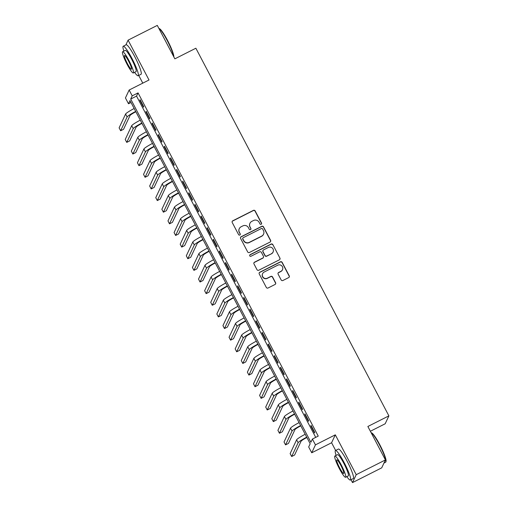 <?xml version="1.0" encoding="UTF-8"?>
<svg xmlns="http://www.w3.org/2000/svg" width="508" height="508" viewBox="0 0 508 508"><rect width="100%" height="100%" fill="white"/><g stroke="black" fill="none" stroke-linecap="round" stroke-linejoin="round"><path stroke-width="0.76" d="M261.15 224.269A0.908 0.895 25.1 0 0 261.531 223.069L255.162 210.934A1.295 1.276 25.1 0 0 253.416 210.369L232.778 220.796A1.295 1.276 25.1 0 0 232.232 222.517L238.608 234.652A0.908 0.895 25.1 0 0 240.227 234.632A0.908 0.895 25.1 0 0 240.208 233.839L239.382 232.27A4.153 4.083 25.1 0 1 241.135 226.759L242.856 225.895A4.153 4.083 25.1 0 1 248.444 227.692L249.269 229.267A0.908 0.895 25.1 0 0 250.889 229.241A0.908 0.895 25.1 0 0 250.869 228.454L250.05 226.886A4.153 4.083 25.1 0 1 251.797 221.374L253.517 220.504A4.153 4.083 25.1 0 1 259.105 222.307L259.931 223.876A0.908 0.895 25.1 0 0 261.15 224.269M261.493 223.964A0.908 0.895 25.1 0 0 261.436 223.279L255.06 211.15A1.295 1.276 25.1 0 0 253.314 210.585L232.683 221.012A1.295 1.276 25.1 0 0 232.162 221.494M240.17 234.734A0.908 0.895 25.1 0 0 240.106 234.055L239.382 232.27M250.831 229.349A0.908 0.895 25.1 0 0 250.774 228.67L250.05 226.886M281.165 279.94A1.295 1.276 25.1 0 0 282.912 280.499L288.703 277.578A1.295 1.276 25.1 0 0 289.249 275.857L282.175 262.382A1.295 1.276 25.1 0 0 280.429 261.817L259.791 272.244A1.295 1.276 25.1 0 0 259.245 273.964L266.319 287.439A1.295 1.276 25.1 0 0 268.065 287.998L275.057 284.467A1.295 1.276 25.1 0 0 275.603 282.746L272.58 276.981A1.295 1.276 25.1 0 0 270.834 276.416L267.36 278.168A3.473 3.416 25.1 0 1 262.617 273.641A3.473 3.416 25.1 0 1 264.154 272.059L277.743 265.195A3.473 3.416 25.1 0 1 282.486 269.729A3.473 3.416 25.1 0 1 280.949 271.304L278.682 272.447A1.295 1.276 25.1 0 0 278.136 274.168L281.165 279.94M312.395 439.052L315.449 444.868L311.734 452.78L308.68 446.964L310.185 443.757L129.997 100.552L128.492 103.759L125.438 97.942L129.153 90.024L132.207 95.847L130.702 99.054L310.89 442.258L312.395 439.052L318.237 436.099L138.049 92.894L132.207 95.847M129.153 90.024L149.009 79.997L128.092 40.151L157.29 25.4L174.854 58.845L195.872 48.228L388.887 415.868L367.862 426.485L385.426 459.937L356.222 474.682L335.305 434.835L315.449 444.868M270.053 242.062A1.295 1.276 25.1 0 0 270.599 240.341L263.525 226.866A1.295 1.276 25.1 0 0 261.779 226.301L241.148 236.728A1.295 1.276 25.1 0 0 240.595 238.449L247.675 251.924A1.295 1.276 25.1 0 0 249.422 252.482L270.053 242.062M272.853 244.621L279.927 258.096A1.295 1.276 25.1 0 1 279.381 259.817L258.743 270.243A1.295 1.276 25.1 0 1 256.997 269.678L253.968 263.912A1.295 1.276 25.1 0 1 254.514 262.191L262.884 257.962A1.295 1.276 25.1 0 0 263.43 256.242L261.423 252.419A1.295 1.276 25.1 0 0 259.677 251.854L250.965 256.254A0.908 0.895 25.1 0 1 249.72 255.073A0.908 0.895 25.1 0 1 250.126 254.654L271.107 244.056A1.295 1.276 25.1 0 1 272.853 244.621L279.927 258.096M385.426 459.937L381.711 467.849L352.508 482.6L356.222 474.682M128.092 40.151L125.851 44.926M143.732 106.661L140.068 99.682L139.814 100.216L143.485 107.194L143.732 106.661M149.841 118.294L146.177 111.316L145.923 111.849L149.587 118.828L149.841 118.294M155.95 129.927L152.286 122.949L152.032 123.482L155.696 130.467L155.95 129.927M162.058 141.561L158.394 134.582L158.14 135.115L161.804 142.1L162.058 141.561M168.167 153.2L164.503 146.215L164.249 146.755L167.913 153.733L168.167 153.2M174.276 164.833L170.605 157.848L170.358 158.388L174.022 165.367L174.276 164.833M180.378 176.466L176.714 169.488L176.466 170.021L180.13 177L180.378 176.466M186.487 188.1L182.823 181.121L182.575 181.654L186.239 188.633L186.487 188.1M192.596 199.733L188.932 192.754L188.684 193.288L192.348 200.266L192.596 199.733M198.704 211.366L195.04 204.387L194.786 204.921L198.457 211.906L198.704 211.366M204.813 222.999L201.149 216.021L200.895 216.554L204.565 223.539L204.813 222.999M210.922 234.639L207.258 227.654L207.004 228.194L210.668 235.172L210.922 234.639M217.03 246.272L213.366 239.287L213.112 239.827L216.776 246.805L217.03 246.272M223.139 257.905L219.475 250.927L219.221 251.46L222.885 258.439L223.139 257.905M229.248 269.538L225.584 262.56L225.33 263.093L228.994 270.072L229.248 269.538M235.356 281.172L231.686 274.193L231.438 274.726L235.102 281.705L235.356 281.172M241.459 292.805L237.795 285.826L237.547 286.36L241.211 293.338L241.459 292.805M247.567 304.438L243.904 297.459L243.656 297.993L247.32 304.978L247.567 304.438M253.676 316.078L250.012 309.093L249.765 309.626L253.429 316.611L253.676 316.078M259.785 327.711L256.121 320.726L255.867 321.266L259.537 328.244L259.785 327.711M265.894 339.344L262.23 332.365L261.976 332.899L265.64 339.877L265.894 339.344M272.002 350.977L268.338 343.999L268.084 344.532L271.748 351.511L272.002 350.977M278.111 362.61L274.447 355.632L274.193 356.165L277.857 363.144L278.111 362.61M284.22 374.244L280.556 367.265L280.302 367.798L283.966 374.777L284.22 374.244M290.328 385.877L286.658 378.898L286.41 379.432L290.074 386.417L290.328 385.877M296.437 397.516L292.767 390.531L292.519 391.065L296.183 398.05L296.437 397.516M302.539 409.15L298.875 402.165L298.628 402.704L302.292 409.683L302.539 409.15M308.648 420.783L304.984 413.804L304.736 414.338L308.4 421.316L308.648 420.783M138.049 92.894L136.544 96.101L315.709 437.375M310.845 425.971L314.509 432.949L314.757 432.416L311.093 425.437L310.845 425.971L311.264 425.755M370.37 431.26L385.172 423.78L388.887 415.868M335.305 434.835L331.591 442.754L335.636 450.456M350.996 479.723L352.508 482.6M331.591 442.754L311.734 452.78M131.013 102.489L128.492 103.759M138.741 75.438L142.786 83.141M136.544 96.101L130.702 99.054M139.814 100.216L140.24 100M145.923 111.849L146.348 111.639M152.032 123.482L152.451 123.273M158.14 135.115L158.559 134.906M164.249 146.755L164.668 146.539M170.358 158.388L170.777 158.172M176.466 170.021L176.886 169.805M182.575 181.654L182.994 181.439M188.684 193.288L189.103 193.078M194.786 204.921L195.212 204.711M200.895 216.554L201.32 216.344M207.004 228.194L207.423 227.978M213.112 239.827L213.531 239.611M219.221 251.46L219.64 251.244M225.33 263.093L225.749 262.877M231.438 274.726L231.858 274.517M237.547 286.36L237.966 286.15M243.656 297.993L244.075 297.783M249.765 309.626L250.184 309.416M255.867 321.266L256.292 321.05M261.976 332.899L262.401 332.683M268.084 344.532L268.503 344.316M274.193 356.165L274.612 355.956M280.302 367.798L280.721 367.589M286.41 379.432L286.829 379.222M292.519 391.065L292.938 390.855M298.628 402.704L299.047 402.488M304.736 414.338L305.156 414.122M249.955 223.266L249.86 223.482A4.153 4.083 25.1 0 0 249.949 227.095M239.293 228.651L239.192 228.867A4.153 4.083 25.1 0 0 239.287 232.48M270.574 241.573A1.295 1.276 25.1 0 0 270.504 240.551L263.43 227.076A1.295 1.276 25.1 0 0 261.684 226.517L241.046 236.938A1.295 1.276 25.1 0 0 240.525 237.426M262.579 228.93A0.908 0.895 25.1 0 0 261.36 228.536L243.243 237.687A0.908 0.895 25.1 0 0 242.862 238.893L243.732 240.551A4.153 4.083 25.1 0 0 249.32 242.348L261.703 236.093A4.153 4.083 25.1 0 0 263.449 230.588L262.579 228.93M242.843 238.1L242.741 238.316A0.908 0.895 25.1 0 0 242.761 239.109L242.862 238.893M263.544 234.207L263.442 234.417A4.153 4.083 25.1 0 1 261.601 236.309L249.218 242.564A4.153 4.083 25.1 0 1 243.63 240.76L242.761 239.109M279.895 259.334A1.295 1.276 25.1 0 0 279.825 258.312M263.462 257.372L263.36 257.588A1.295 1.276 25.1 0 1 262.782 258.178L254.413 262.407A1.295 1.276 25.1 0 0 253.892 262.89M272.752 244.837A1.295 1.276 25.1 0 0 271.005 244.272L250.025 254.87A0.908 0.895 25.1 0 0 249.676 255.181M271.57 253.575A3.473 3.416 25.1 0 0 272.351 248.069A3.473 3.416 25.1 0 0 268.364 247.466L263.576 249.885A1.295 1.276 25.1 0 0 263.03 251.606L265.036 255.435A1.295 1.276 25.1 0 0 266.783 255.994L271.469 253.79A3.473 3.416 25.1 0 0 273.006 252.209L273.107 252M262.998 250.476L262.896 250.692A1.295 1.276 25.1 0 0 262.928 251.822L263.03 251.606M271.469 253.79L266.681 256.21A1.295 1.276 25.1 0 1 264.935 255.645L262.928 251.822M282.486 269.729L282.385 269.939A3.473 3.416 25.1 0 1 280.848 271.52L278.587 272.663A1.295 1.276 25.1 0 0 278.066 273.152M262.617 273.641L262.515 273.85A3.473 3.416 25.1 0 0 267.265 278.384L267.36 278.168M275.577 283.978A1.295 1.276 25.1 0 0 275.507 282.962L272.478 277.19A1.295 1.276 25.1 0 0 270.732 276.631L267.265 278.384M289.223 277.089A1.295 1.276 25.1 0 0 289.147 276.066L282.073 262.592A1.295 1.276 25.1 0 0 280.327 262.033L259.69 272.453A1.295 1.276 25.1 0 0 259.169 272.942M135.871 111.735A6.61 0.724 152.3 0 0 130.035 115.494L123.558 129.286L120.637 130.759L127.114 116.967A9.912 1.079 -27.7 0 1 135.7 111.411M120.637 130.759L119.113 127.851L125.584 114.059A9.912 1.079 -27.7 0 1 134.175 108.502M173.641 56.547A16.523 2.343 -116.8 0 0 167.196 40.513A16.523 2.343 -116.8 0 0 158.89 28.442L159.385 28.613A16.129 2.286 63.2 0 1 167.519 40.399A16.129 2.286 63.2 0 1 173.825 56.896M134.582 72.352A16.523 2.343 -116.8 0 0 138.119 75.749A16.523 2.343 -116.8 0 0 131.921 58.331A16.523 2.343 -116.8 0 0 123.215 46.253A16.523 2.343 -116.8 0 0 123.857 51.117M138.119 75.749L141.04 74.276A16.523 2.343 -116.8 0 0 134.842 56.852A16.523 2.343 -116.8 0 0 126.136 44.78L123.215 46.253M122.618 51.74L125.305 50.381A11.9 1.683 63.2 0 1 131.572 59.074A11.9 1.683 63.2 0 1 136.03 71.622L133.344 72.981A11.9 1.683 -116.8 0 0 128.886 60.433A11.9 1.683 -116.8 0 0 122.618 51.74A11.9 1.683 -116.8 0 0 127.076 64.287A11.9 1.683 -116.8 0 0 133.344 72.981M127.4 63.602A7.664 1.086 -116.8 0 0 131.439 69.202A7.664 1.086 -116.8 0 0 128.562 61.119A7.664 1.086 -116.8 0 0 124.523 55.518A7.664 1.086 -116.8 0 0 127.4 63.602M371.64 432.899A16.129 2.286 63.2 0 1 379.774 444.684A16.129 2.286 63.2 0 1 386.036 461.391L385.87 461.918A16.523 2.343 -116.8 0 0 379.451 444.792A16.523 2.343 -116.8 0 0 371.145 432.727L371.64 432.899M346.837 476.637A16.523 2.343 -116.8 0 0 350.374 480.035A16.523 2.343 -116.8 0 0 344.176 462.61A16.523 2.343 -116.8 0 0 335.47 450.539A16.523 2.343 -116.8 0 0 336.105 455.403M350.374 480.035L353.295 478.561A16.523 2.343 -116.8 0 0 347.097 461.137A16.523 2.343 -116.8 0 0 338.392 449.066L335.47 450.539M334.874 456.025L337.56 454.666A11.9 1.683 63.2 0 1 343.827 463.36A11.9 1.683 63.2 0 1 348.285 475.907L345.599 477.266A11.9 1.683 -116.8 0 0 341.141 464.718A11.9 1.683 -116.8 0 0 334.874 456.025A11.9 1.683 -116.8 0 0 339.331 468.573A11.9 1.683 -116.8 0 0 345.599 477.266M339.655 467.887A7.664 1.086 -116.8 0 0 343.694 473.488A7.664 1.086 -116.8 0 0 340.817 465.404A7.664 1.086 -116.8 0 0 336.779 459.804A7.664 1.086 -116.8 0 0 339.655 467.887M383.953 463.074L385.648 462.216A16.523 2.343 -116.8 0 0 385.87 461.918M141.98 123.368A6.61 0.724 152.3 0 0 136.138 127.127L129.667 140.919L126.746 142.392L133.223 128.6A9.912 1.079 -27.7 0 1 141.808 123.05M126.746 142.392L125.222 139.484L131.693 125.692A9.912 1.079 -27.7 0 1 140.284 120.142M148.082 135.001A6.61 0.724 152.3 0 0 142.246 138.76L135.776 152.552L132.855 154.026L139.325 140.24A9.912 1.079 -27.7 0 1 147.917 134.684M132.855 154.026L131.324 151.117L137.801 137.331A9.912 1.079 -27.7 0 1 146.393 131.775M154.191 146.634A6.61 0.724 152.3 0 0 148.355 150.393L141.884 164.186L138.963 165.659L145.434 151.873A9.912 1.079 -27.7 0 1 154.026 146.317M138.963 165.659L137.433 162.751L143.91 148.965A9.912 1.079 -27.7 0 1 152.495 143.408M160.299 158.267A6.61 0.724 152.3 0 0 154.464 162.033L147.993 175.819L145.072 177.292L151.543 163.506A9.912 1.079 -27.7 0 1 160.134 157.95M145.072 177.292L143.542 174.384L150.019 160.598A9.912 1.079 -27.7 0 1 158.604 155.042M166.408 169.901A6.61 0.724 152.3 0 0 160.572 173.666L154.102 187.452L151.181 188.932L157.651 175.139A9.912 1.079 -27.7 0 1 166.243 169.583M151.181 188.932L149.65 186.023L156.127 172.231A9.912 1.079 -27.7 0 1 164.713 166.675M172.517 181.54A6.61 0.724 152.3 0 0 166.681 185.299L160.204 199.085L157.29 200.565L163.76 186.773A9.912 1.079 -27.7 0 1 172.352 181.216M157.29 200.565L155.759 197.656L162.236 183.864A9.912 1.079 -27.7 0 1 170.821 178.308M178.626 193.173A6.61 0.724 152.3 0 0 172.79 196.933L166.313 210.725L163.392 212.198L169.869 198.406A9.912 1.079 -27.7 0 1 178.454 192.85M163.392 212.198L161.868 209.29L168.339 195.497A9.912 1.079 -27.7 0 1 176.93 189.941M184.734 204.807A6.61 0.724 152.3 0 0 178.899 208.566L172.422 222.358L169.501 223.831L175.978 210.039A9.912 1.079 -27.7 0 1 184.563 204.489M169.501 223.831L167.977 220.923L174.447 207.131A9.912 1.079 -27.7 0 1 183.039 201.581M190.843 216.44A6.61 0.724 152.3 0 0 185.007 220.199L178.53 233.991L175.609 235.464L182.086 221.679A9.912 1.079 -27.7 0 1 190.671 216.122M175.609 235.464L174.085 232.556L180.556 218.77A9.912 1.079 -27.7 0 1 189.147 213.214M196.952 228.073A6.61 0.724 152.3 0 0 191.11 231.832L184.639 245.624L181.718 247.098L188.195 233.312A9.912 1.079 -27.7 0 1 196.78 227.755M181.718 247.098L180.194 244.189L186.665 230.403A9.912 1.079 -27.7 0 1 195.256 224.847M203.054 239.706A6.61 0.724 152.3 0 0 197.218 243.472L190.748 257.258L187.827 258.731L194.304 244.945A9.912 1.079 -27.7 0 1 202.889 239.389M187.827 258.731L186.303 255.822L192.773 242.037A9.912 1.079 -27.7 0 1 201.365 236.48M209.163 251.339A6.61 0.724 152.3 0 0 203.327 255.105L196.856 268.891L193.935 270.37L200.406 256.578A9.912 1.079 -27.7 0 1 208.998 251.022M193.935 270.37L192.405 267.462L198.882 253.67A9.912 1.079 -27.7 0 1 207.467 248.114M215.271 262.979A6.61 0.724 152.3 0 0 209.436 266.738L202.965 280.524L200.044 282.004L206.515 268.211A9.912 1.079 -27.7 0 1 215.106 262.655M200.044 282.004L198.514 279.095L204.991 265.303A9.912 1.079 -27.7 0 1 213.576 259.747M221.38 274.612A6.61 0.724 152.3 0 0 215.544 278.371L209.074 292.163L206.153 293.637L212.623 279.844A9.912 1.079 -27.7 0 1 221.215 274.288M206.153 293.637L204.622 290.728L211.099 276.936A9.912 1.079 -27.7 0 1 219.685 271.38M227.489 286.245A6.61 0.724 152.3 0 0 221.653 290.005L215.176 303.797L212.261 305.27L218.732 291.478A9.912 1.079 -27.7 0 1 227.324 285.928M212.261 305.27L210.731 302.362L217.208 288.569A9.912 1.079 -27.7 0 1 225.793 283.019M233.597 297.879A6.61 0.724 152.3 0 0 227.762 301.638L221.285 315.43L218.37 316.903L224.841 303.117A9.912 1.079 -27.7 0 1 233.432 297.561M218.37 316.903L216.84 313.995L223.317 300.209A9.912 1.079 -27.7 0 1 231.902 294.653M239.706 309.512A6.61 0.724 152.3 0 0 233.871 313.271L227.394 327.063L224.472 328.536L230.95 314.75A9.912 1.079 -27.7 0 1 239.535 309.194M224.472 328.536L222.949 325.628L229.419 311.842A9.912 1.079 -27.7 0 1 238.011 306.286M245.815 321.145A6.61 0.724 152.3 0 0 239.979 324.91L233.502 338.696L230.581 340.17L237.058 326.384A9.912 1.079 -27.7 0 1 245.643 320.827M230.581 340.17L229.057 337.261L235.528 323.475A9.912 1.079 -27.7 0 1 244.119 317.919M251.924 332.778A6.61 0.724 152.3 0 0 246.088 336.544L239.611 350.33L236.69 351.809L243.167 338.017A9.912 1.079 -27.7 0 1 251.752 332.461M236.69 351.809L235.166 348.901L241.637 335.109A9.912 1.079 -27.7 0 1 250.228 329.552M258.032 344.418A6.61 0.724 152.3 0 0 252.19 348.177L245.72 361.963L242.799 363.442L249.276 349.65A9.912 1.079 -27.7 0 1 257.861 344.094M242.799 363.442L241.275 360.534L247.745 346.742A9.912 1.079 -27.7 0 1 256.337 341.185M264.135 356.051A6.61 0.724 152.3 0 0 258.299 359.81L251.828 373.602L248.907 375.075L255.378 361.283A9.912 1.079 -27.7 0 1 263.969 355.727M248.907 375.075L247.383 372.167L253.854 358.375A9.912 1.079 -27.7 0 1 262.446 352.819M270.243 367.684A6.61 0.724 152.3 0 0 264.408 371.443L257.937 385.235L255.016 386.709L261.487 372.916A9.912 1.079 -27.7 0 1 270.078 367.367M255.016 386.709L253.486 383.8L259.963 370.008A9.912 1.079 -27.7 0 1 268.548 364.458M276.352 379.317A6.61 0.724 152.3 0 0 270.516 383.076L264.046 396.869L261.125 398.342L267.595 384.556A9.912 1.079 -27.7 0 1 276.187 379M261.125 398.342L259.594 395.434L266.071 381.648A9.912 1.079 -27.7 0 1 274.657 376.091M282.461 390.95A6.61 0.724 152.3 0 0 276.625 394.71L270.154 408.502L267.233 409.975L273.704 396.189A9.912 1.079 -27.7 0 1 282.296 390.633M267.233 409.975L265.703 407.067L272.18 393.281A9.912 1.079 -27.7 0 1 280.765 387.725M288.569 402.584A6.61 0.724 152.3 0 0 282.734 406.349L276.257 420.135L273.342 421.608L279.813 407.822A9.912 1.079 -27.7 0 1 288.404 402.266M273.342 421.608L271.812 418.7L278.289 404.914A9.912 1.079 -27.7 0 1 286.874 399.358M294.678 414.217A6.61 0.724 152.3 0 0 288.842 417.982L282.365 431.768L279.444 433.248L285.921 419.456A9.912 1.079 -27.7 0 1 294.513 413.899M279.444 433.248L277.92 430.34L284.391 416.547A9.912 1.079 -27.7 0 1 292.983 410.991M300.787 425.856A6.61 0.724 152.3 0 0 294.951 429.616L288.474 443.401L285.553 444.881L292.03 431.089A9.912 1.079 -27.7 0 1 300.615 425.533M285.553 444.881L284.029 441.973L290.5 428.18A9.912 1.079 -27.7 0 1 299.091 422.624M306.896 437.49A6.61 0.724 152.3 0 0 301.06 441.249L294.583 455.041L291.662 456.514L298.139 442.722A9.912 1.079 -27.7 0 1 306.724 437.166M291.662 456.514L290.138 453.606L296.608 439.814A9.912 1.079 -27.7 0 1 305.2 434.257M125.584 114.059L127.114 116.967M131.693 125.692L133.223 128.6M137.801 137.331L139.325 140.24M143.91 148.965L145.434 151.873M150.019 160.598L151.543 163.506M156.127 172.231L157.651 175.139M162.236 183.864L163.76 186.773M168.339 195.497L169.869 198.406M174.447 207.131L175.978 210.039M180.556 218.77L182.086 221.679M186.665 230.403L188.195 233.312M192.773 242.037L194.304 244.945M198.882 253.67L200.406 256.578M204.991 265.303L206.515 268.211M211.099 276.936L212.623 279.844M217.208 288.569L218.732 291.478M223.317 300.209L224.841 303.117M229.419 311.842L230.95 314.75M235.528 323.475L237.058 326.384M241.637 335.109L243.167 338.017M247.745 346.742L249.276 349.65M253.854 358.375L255.378 361.283M259.963 370.008L261.487 372.916M266.071 381.648L267.595 384.556M272.18 393.281L273.704 396.189M278.289 404.914L279.813 407.822M284.391 416.547L285.921 419.456M290.5 428.18L292.03 431.089M296.608 439.814L298.139 442.722"/></g></svg>
